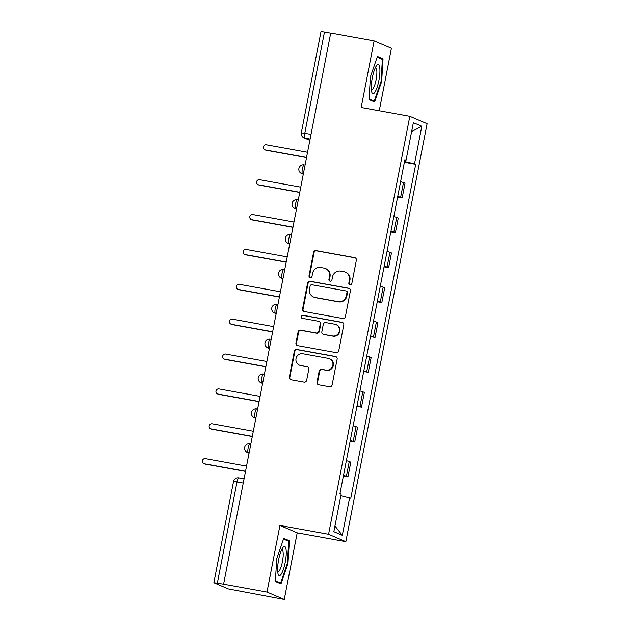 <?xml version="1.0" encoding="UTF-8"?>
<svg xmlns="http://www.w3.org/2000/svg" width="631" height="631" viewBox="0 0 631 631"><rect width="100%" height="100%" fill="white"/><g stroke="black" fill="none" stroke-linecap="round" stroke-linejoin="round"><path stroke-width="0.95" d="M350.039 284.794A1.57 1.522 -66.9 0 0 351.83 283.532L356.365 260.217A2.24 2.169 -66.9 0 0 354.654 257.637L316.115 250.649A2.24 2.169 -66.9 0 0 313.552 252.455L309.016 275.763A1.57 1.522 -66.9 0 0 310.223 277.569A1.57 1.522 -66.9 0 0 312.014 276.307L312.605 273.294A7.162 6.949 -66.9 0 1 320.816 267.512L324.026 268.096A7.162 6.949 -66.9 0 1 329.516 276.354L328.925 279.375A1.57 1.522 -66.9 0 0 330.131 281.181A1.57 1.522 -66.9 0 0 331.922 279.919L332.513 276.899A7.162 6.949 -66.9 0 1 340.724 271.125L343.934 271.709A7.162 6.949 -66.9 0 1 349.424 279.967L348.84 282.988A1.57 1.522 -66.9 0 0 350.039 284.794M317.03 382.205A2.24 2.169 -66.9 0 0 318.742 384.792L329.556 386.748A2.24 2.169 -66.9 0 0 332.119 384.942L337.151 359.055A2.24 2.169 -66.9 0 0 335.44 356.476L296.909 349.487A2.24 2.169 -66.9 0 0 294.338 351.293L289.306 377.18A2.24 2.169 -66.9 0 0 291.017 379.759L304.079 382.134A2.24 2.169 -66.9 0 0 306.642 380.327L308.796 369.245A2.24 2.169 -66.9 0 0 307.084 366.666L300.608 365.491A5.987 5.813 -66.9 0 1 296.184 357.951A5.987 5.813 -66.9 0 1 302.888 353.754L328.262 358.353A5.987 5.813 -66.9 0 1 332.687 365.893A5.987 5.813 -66.9 0 1 325.975 370.089L321.747 369.324A2.24 2.169 -66.9 0 0 319.183 371.131L317.03 382.205L317.535 382.425A2.24 2.169 -66.9 0 0 318.545 384.744M328.57 534.276L279.935 525.457L266.992 592.067L223.587 584.196L330.731 33.001L374.128 40.873L361.184 107.483L409.819 116.301L328.57 534.276L345.843 541.666L427.092 123.684L409.819 116.301M342.814 318.521A2.24 2.169 -66.9 0 0 345.386 316.715L350.418 290.82A2.24 2.169 -66.9 0 0 348.698 288.241L310.168 281.252A2.24 2.169 -66.9 0 0 307.605 283.059L302.572 308.945A2.24 2.169 -66.9 0 0 304.284 311.533L342.814 318.521M343.785 324.941L338.752 350.828A2.24 2.169 -66.9 0 1 336.181 352.634L297.651 345.646A2.24 2.169 -66.9 0 1 295.939 343.067L298.092 331.985A2.24 2.169 -66.9 0 1 300.656 330.179L316.289 333.01A2.24 2.169 -66.9 0 0 318.852 331.204L320.28 323.861A2.24 2.169 -66.9 0 0 318.568 321.274L302.296 318.324A1.57 1.522 -66.9 0 1 301.137 316.352A1.57 1.522 -66.9 0 1 302.896 315.255L342.073 322.354A2.24 2.169 -66.9 0 1 343.785 324.941M266.992 592.067L284.265 599.45L228.233 588.912L213.862 582.744L233.541 481.492L237.011 481.926L217.332 583.186L213.862 582.744M379.255 110.756L391.409 48.256L374.128 40.873M284.265 599.45L297.209 532.84L345.843 541.666M223.587 584.196L217.332 583.186M311.028 134.371L301.318 132.802L321.005 31.55L324.476 31.992L304.789 133.244A4.559 1.073 100.3 0 0 304.931 138.142L309.884 140.263M330.707 33.12L324.476 31.992M397.727 196.478A10.49 0.544 11 0 1 400.63 197.314L403.493 182.564A10.49 0.544 -169 0 0 400.59 181.728M403.493 182.564L405.031 183.219L402.16 197.968L397.593 197.14M400.63 197.314L402.16 197.968M390.818 232.011L395.385 232.839L398.256 218.089L396.718 217.435A10.49 0.544 -169 0 0 393.815 216.591M390.944 231.348A10.49 0.544 11 0 1 393.847 232.184L395.385 232.839M384.042 266.881L388.609 267.71L391.472 252.96L389.934 252.297A10.49 0.544 -169 0 0 387.04 251.461M384.169 266.211A10.49 0.544 11 0 1 387.071 267.055L388.609 267.71M377.259 301.752L381.826 302.58L384.697 287.823L383.159 287.168A10.49 0.544 -169 0 0 380.256 286.332M377.393 301.082A10.49 0.544 11 0 1 380.296 301.918L381.826 302.58M370.484 336.615L375.051 337.443L377.922 322.693L376.384 322.039A10.49 0.544 -169 0 0 373.481 321.203M370.61 335.952A10.49 0.544 11 0 1 373.513 336.788L375.051 337.443M363.708 371.485L368.275 372.314L371.138 357.564L369.608 356.909A10.49 0.544 -169 0 0 366.706 356.065M363.835 370.823A10.49 0.544 11 0 1 366.737 371.659L368.275 372.314M356.925 406.356L361.492 407.184L364.363 392.435L362.825 391.772A10.49 0.544 -169 0 0 359.922 390.936M357.059 405.686A10.49 0.544 11 0 1 359.962 406.53L361.492 407.184M350.15 441.227L354.717 442.055L357.588 427.297L356.05 426.643A10.49 0.544 -169 0 0 353.147 425.807M350.276 440.556A10.49 0.544 11 0 1 353.179 441.392L354.717 442.055M343.374 476.089L347.941 476.918L350.804 462.168L349.274 461.513A10.49 0.544 -169 0 0 346.372 460.677M343.501 475.427A10.49 0.544 11 0 1 346.403 476.263L347.941 476.918M404.802 160.069L406.056 160.203L413.352 122.659L421.816 126.271L414.52 163.823L404.51 161.544M340.835 495.761L350.789 498.261L415.703 164.328L414.52 163.823M349.606 497.756L342.31 535.309L333.846 531.688L341.142 494.144L339.959 493.631L404.873 159.698L406.056 160.203M374.648 101.977L381.645 81.612L383.033 58.841L377.417 56.443L370.421 76.808L369.032 99.58L374.648 101.977M279.935 525.457L297.209 532.84M280.976 583.88L287.973 563.515L289.361 540.743L283.745 538.346L276.749 558.711L275.361 581.482L280.976 583.88M404.368 162.277L415.703 164.328M421.816 126.271L411.617 131.579M334.951 526.002L342.31 535.309M381.021 81.494L381.645 81.612M379.641 58.226L383.033 58.841M287.35 563.396L287.973 563.515M285.969 540.128L289.361 540.743M349.984 284.778A1.57 1.522 -66.9 0 1 349.337 283.201L349.929 280.18A7.162 6.949 -66.9 0 0 345.891 272.355L345.386 272.142M325.478 268.53L325.982 268.743A7.162 6.949 -66.9 0 1 330.021 276.575L329.429 279.588A1.57 1.522 -66.9 0 0 330.076 281.174M355.348 257.898A2.24 2.169 -66.9 0 0 355.15 257.85L316.62 250.862A2.24 2.169 -66.9 0 0 314.057 252.668L309.521 275.976A1.57 1.522 -66.9 0 0 310.16 277.561M349.4 288.501A2.24 2.169 -66.9 0 0 349.203 288.454L310.673 281.465A2.24 2.169 -66.9 0 0 308.102 283.272L303.069 309.158A2.24 2.169 -66.9 0 0 304.087 311.485M346.947 292.697A1.57 1.522 -66.9 0 0 345.749 290.883L311.927 284.755A1.57 1.522 -66.9 0 0 310.129 286.017L309.513 289.195A7.162 6.949 -66.9 0 0 314.995 297.461L338.113 301.65A7.162 6.949 -66.9 0 0 346.332 295.876L346.947 292.697L347.452 292.91A1.57 1.522 -66.9 0 0 346.569 291.199L346.064 290.978M313.544 297.027L314.049 297.24A7.162 6.949 -66.9 0 0 315.5 297.674L314.995 297.461M347.452 292.91L346.837 296.089A7.162 6.949 -66.9 0 1 338.618 301.87L315.5 297.674M319.018 321.408L319.523 321.629A2.24 2.169 -66.9 0 1 320.785 324.074L319.357 331.425A2.24 2.169 -66.9 0 1 316.786 333.231L301.161 330.392A2.24 2.169 -66.9 0 0 298.597 332.198L296.444 343.28A2.24 2.169 -66.9 0 0 297.461 345.599M342.767 322.615A2.24 2.169 -66.9 0 0 342.57 322.575L303.401 315.468A1.57 1.522 -66.9 0 0 302.241 318.316M332.498 335.952A5.987 5.813 -66.9 0 0 335.992 324.579A5.987 5.813 -66.9 0 0 334.785 324.216L325.848 322.591A2.24 2.169 -66.9 0 0 323.277 324.397L321.849 331.748A2.24 2.169 -66.9 0 0 323.561 334.335L333.002 336.165A5.987 5.813 -66.9 0 0 336.497 324.791L335.992 324.579M323.111 334.193L323.616 334.414A2.24 2.169 -66.9 0 0 324.066 334.548L323.561 334.335M333.002 336.165L324.066 334.548M329.469 358.716L329.974 358.929A5.987 5.813 -66.9 0 1 326.479 370.302L322.252 369.537A2.24 2.169 -66.9 0 0 319.688 371.344L317.535 382.425M299.394 365.128L299.899 365.341A5.987 5.813 -66.9 0 0 301.113 365.704L300.608 365.491M307.786 366.926A2.24 2.169 -66.9 0 0 307.589 366.879L301.113 365.704M336.134 356.736A2.24 2.169 -66.9 0 0 335.944 356.689L297.406 349.7A2.24 2.169 -66.9 0 0 294.843 351.506L289.81 377.393A2.24 2.169 -66.9 0 0 290.828 379.72M307.542 152.292L266.44 144.838A2.619 2.548 -66.9 0 0 264.91 149.815A2.619 2.548 -66.9 0 0 265.438 149.973L306.54 157.434M306.516 157.584L266.093 150.257A2.619 2.548 113.1 0 1 265.564 150.099L264.91 149.815M300.766 187.162L259.656 179.701A2.619 2.548 -66.9 0 0 258.126 184.686A2.619 2.548 -66.9 0 0 258.663 184.844L299.764 192.297M299.733 192.455L259.317 185.128A2.619 2.548 113.1 0 1 258.781 184.962L258.126 184.686M293.983 222.025L252.881 214.572A2.619 2.548 -66.9 0 0 251.351 219.556A2.619 2.548 -66.9 0 0 251.879 219.714L292.989 227.168M292.958 227.326L252.534 219.99A2.619 2.548 113.1 0 1 252.006 219.833L251.351 219.556M376.407 65.845A14.821 3.478 100.3 0 0 372.124 78.796A14.821 3.478 100.3 0 0 371.762 92.118A14.821 3.478 100.3 0 0 374.79 92.41A14.821 3.478 100.3 0 0 379.83 73.338A14.821 3.478 100.3 0 0 376.573 65.624A14.821 3.478 100.3 0 0 376.407 65.845M371.359 89.705A11.224 2.634 100.3 0 0 371.604 89.807A11.224 2.634 100.3 0 0 373 88.829A11.224 2.634 100.3 0 0 376.597 76.659A11.224 2.634 100.3 0 0 375.611 67.73A11.224 2.634 100.3 0 0 375.342 67.738M377.172 57.169L382.378 59.393L381.037 81.454L374.254 101.189L369.072 98.98M371.738 100.739L374.254 101.189M282.735 547.755A14.821 3.478 100.3 0 0 278.452 560.699A14.821 3.478 100.3 0 0 278.09 574.021A14.821 3.478 100.3 0 0 281.118 574.313A14.821 3.478 100.3 0 0 286.159 555.241A14.821 3.478 100.3 0 0 282.901 547.527A14.821 3.478 100.3 0 0 282.735 547.755M277.679 571.607A11.224 2.634 100.3 0 0 277.932 571.718A11.224 2.634 100.3 0 0 279.328 570.732A11.224 2.634 100.3 0 0 282.925 558.561A11.224 2.634 100.3 0 0 281.939 549.633A11.224 2.634 100.3 0 0 281.671 549.64M283.5 539.071L288.706 541.295L287.365 563.357L280.582 583.091L275.4 580.883M278.066 582.642L280.582 583.091M287.208 256.896L246.106 249.442A2.619 2.548 -66.9 0 0 244.576 254.419A2.619 2.548 -66.9 0 0 245.104 254.585L286.206 262.039M286.182 262.196L245.759 254.861A2.619 2.548 113.1 0 1 245.23 254.703L244.576 254.419M280.432 291.767L239.33 284.313A2.619 2.548 -66.9 0 0 237.8 289.29A2.619 2.548 -66.9 0 0 238.329 289.448L279.43 296.909M279.399 297.059L238.983 289.732A2.619 2.548 113.1 0 1 238.455 289.574L237.8 289.29M273.657 326.637L232.547 319.176A2.619 2.548 -66.9 0 0 231.017 324.16A2.619 2.548 -66.9 0 0 231.553 324.318L272.655 331.772M272.624 331.93L232.208 324.602A2.619 2.548 113.1 0 1 231.672 324.437L231.017 324.16M266.874 361.5L225.772 354.046A2.619 2.548 -66.9 0 0 224.242 359.031A2.619 2.548 -66.9 0 0 224.77 359.189L265.88 366.643M265.848 366.8L225.425 359.465A2.619 2.548 113.1 0 1 224.896 359.307L224.242 359.031M260.098 396.371L218.996 388.917A2.619 2.548 -66.9 0 0 217.466 393.894A2.619 2.548 -66.9 0 0 217.995 394.06L259.096 401.513M259.065 401.671L218.649 394.336A2.619 2.548 113.1 0 1 218.121 394.178L217.466 393.894M253.323 431.241L212.213 423.787A2.619 2.548 -66.9 0 0 210.683 428.764A2.619 2.548 -66.9 0 0 211.219 428.922L252.321 436.384M252.29 436.534L211.874 429.206A2.619 2.548 113.1 0 1 211.338 429.048L210.683 428.764M246.54 466.112L205.438 458.65A2.619 2.548 -66.9 0 0 203.908 463.635A2.619 2.548 -66.9 0 0 204.436 463.793L245.546 471.247M245.514 471.404L205.091 464.077A2.619 2.548 113.1 0 1 204.562 463.911L203.908 463.635M233.541 481.492A4.559 4.559 0 0 1 238.833 477.872L244.071 478.826L238.889 477.888A4.559 1.073 100.3 0 0 238.833 477.872A4.559 1.073 100.3 0 0 237.011 481.926L243.25 483.062M310.113 139.08L304.931 138.142A4.559 4.425 -66.9 0 1 304.008 137.866L309.86 140.366M353.179 441.392L356.05 426.643M359.962 406.53L362.825 391.772M366.737 371.659L369.608 356.909M373.513 336.788L376.384 322.039M380.296 301.918L383.159 287.168M387.071 267.055L389.934 252.297M393.847 232.184L396.718 217.435M346.403 476.263L349.274 461.513M249.111 452.9L248.291 452.75L249.071 453.09M247.368 452.474A4.559 4.559 0 0 1 249.971 443.798L250.026 443.814A4.559 1.073 100.3 0 0 249.971 443.798A4.559 1.073 100.3 0 0 248.133 447.971A4.559 1.073 100.3 0 0 248.291 452.75A4.559 4.425 113.1 0 1 247.368 452.474L249.056 453.192M255.886 418.03L255.066 417.888L255.855 418.219M257.622 409.093L256.809 408.943A4.559 1.073 100.3 0 0 256.754 408.927A4.559 1.073 100.3 0 0 254.908 413.1A4.559 1.073 100.3 0 0 255.066 417.888A4.559 4.425 113.1 0 1 254.143 417.604L255.831 418.329M262.662 383.167L261.849 383.017L262.63 383.348M260.926 382.741A4.559 4.559 0 0 1 263.529 374.057L263.584 374.073A4.559 1.073 100.3 0 0 263.529 374.057A4.559 1.073 100.3 0 0 261.684 378.237A4.559 1.073 100.3 0 0 261.849 383.017A4.559 4.425 113.1 0 1 260.926 382.741L262.606 383.459M269.445 348.296L268.625 348.146L269.405 348.478M267.702 347.87A4.559 4.559 0 0 1 270.305 339.186L270.36 339.21A4.559 1.073 100.3 0 0 270.305 339.186A4.559 1.073 100.3 0 0 268.467 343.367A4.559 1.073 100.3 0 0 268.625 348.146A4.559 4.425 113.1 0 1 267.702 347.87L269.382 348.588M276.22 313.426L275.4 313.276L276.181 313.615M274.477 313A4.559 4.559 0 0 1 277.088 304.323L277.143 304.339A4.559 1.073 100.3 0 0 277.088 304.323A4.559 1.073 100.3 0 0 275.242 308.496A4.559 1.073 100.3 0 0 275.4 313.276A4.559 4.425 113.1 0 1 274.477 313L276.165 313.717M282.996 278.555L282.183 278.413L282.964 278.744M284.739 269.618L283.918 269.469A4.559 1.073 100.3 0 0 283.863 269.453A4.559 1.073 100.3 0 0 282.018 273.625A4.559 1.073 100.3 0 0 282.183 278.413A4.559 4.425 113.1 0 1 281.26 278.129L282.94 278.855M289.779 243.692L288.959 243.542L289.739 243.874M288.036 243.266A4.559 4.559 0 0 1 290.639 234.582L290.694 234.598A4.559 1.073 100.3 0 0 290.639 234.582A4.559 1.073 100.3 0 0 288.793 238.763A4.559 1.073 100.3 0 0 288.959 243.542A4.559 4.425 113.1 0 1 288.036 243.266L289.716 243.984M296.554 208.822L295.734 208.672L296.515 209.003M294.811 208.396A4.559 4.559 0 0 1 297.422 199.711L297.477 199.735A4.559 1.073 100.3 0 0 297.422 199.711A4.559 1.073 100.3 0 0 295.576 203.892A4.559 1.073 100.3 0 0 295.734 208.672A4.559 4.425 113.1 0 1 294.811 208.396L296.499 209.113M303.33 173.951L302.517 173.801L303.298 174.14M301.586 173.525A4.559 4.559 0 0 1 304.197 164.849L304.252 164.865A4.559 1.073 100.3 0 0 304.197 164.849A4.559 1.073 100.3 0 0 302.352 169.021A4.559 1.073 100.3 0 0 302.517 173.801A4.559 4.425 113.1 0 1 301.586 173.525L303.274 174.243M349.929 280.18L349.424 279.967M329.429 279.588L328.925 279.375M330.021 276.575L329.516 276.354M309.521 275.976L309.016 275.763M314.057 252.668L313.552 252.455M316.62 250.862L316.115 250.649M355.15 257.85L354.654 257.637M349.337 283.201L348.84 282.988M303.069 309.158L302.572 308.945M308.102 283.272L307.605 283.059M310.673 281.465L310.168 281.252M349.203 288.454L348.698 288.241M338.618 301.87L338.113 301.65M346.837 296.089L346.332 295.876M296.444 343.28L295.939 343.067M298.597 332.198L298.092 331.985M301.161 330.392L300.656 330.179M316.786 333.231L316.289 333.01M319.357 331.425L318.852 331.204M320.785 324.074L320.28 323.861M303.401 315.468L302.896 315.255M342.57 322.575L342.073 322.354M319.688 371.344L319.183 371.131M322.252 369.537L321.747 369.324M326.479 370.302L325.975 370.089M307.589 366.879L307.084 366.666M289.81 377.393L289.306 377.18M294.843 351.506L294.338 351.293M297.406 349.7L296.909 349.487M335.944 356.689L335.44 356.476M266.093 150.257L265.438 149.973M259.317 185.128L258.663 184.844M252.534 219.99L251.879 219.714M245.759 254.861L245.104 254.585M238.983 289.732L238.329 289.448M232.208 324.602L231.553 324.318M225.425 359.465L224.77 359.189M218.649 394.336L217.995 394.06M211.874 429.206L211.219 428.922M205.091 464.077L204.436 463.793M284.739 269.611L283.863 269.453A4.559 4.559 0 0 0 281.26 278.129M257.629 409.085L256.754 408.927A4.559 4.559 0 0 0 254.143 417.604M301.318 132.802A4.559 4.559 0 0 0 304.008 137.866"/></g></svg>
